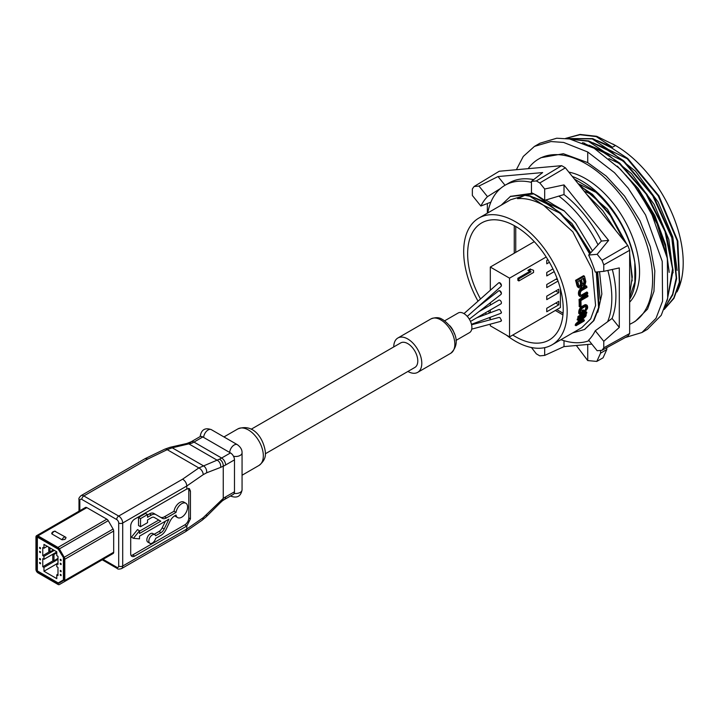 <?xml version="1.0" encoding="UTF-8"?>
<svg xmlns="http://www.w3.org/2000/svg" width="719" height="719" viewBox="0 0 719 719"><rect width="100%" height="100%" fill="white"/><g stroke="black" fill="none" stroke-linecap="round" stroke-linejoin="round"><path stroke-width="1.08" d="M160.292 517.15A8.502 4.907 120 0 0 164.525 516.727L174.016 511.245A8.268 4.772 -60 0 1 178.06 503.785A8.268 4.772 -60 0 1 183.884 502.105L185.888 503.264A8.268 4.772 120 0 0 180.065 504.936A8.268 4.772 120 0 0 176.02 512.404L166.529 517.878A8.502 4.907 -60 0 1 162.278 518.3L155.879 514.606A8.943 5.159 120 0 0 151.403 515.047L147.539 517.285L147.539 514.57L140.529 518.615L140.529 526.712L147.539 522.668L147.539 519.954L151.403 517.716A5.662 3.271 -60 0 1 154.243 517.437L160.768 521.203L139.522 533.471L139.522 530.766L133.446 538.315L139.522 538.855L139.522 536.149L168.92 519.172L164.193 528.986A5.662 3.271 -60 0 1 161.02 532.626L155.655 535.727A4.961 2.858 120 0 0 154.819 534.684A4.961 2.858 120 0 0 150.999 536.006A4.961 2.858 120 0 0 148.842 540.994A4.961 2.858 120 0 0 149.867 543.267A4.961 2.858 120 0 0 155.655 538.396L161.02 535.304A8.943 5.159 120 0 0 166.026 529.561L170.035 521.239A8.502 4.907 -60 0 1 174.798 515.784L176.02 515.074A8.268 4.772 120 0 0 177.62 517.59A8.268 4.772 120 0 0 183.992 515.379A8.268 4.772 120 0 0 187.605 507.048A8.268 4.772 120 0 0 185.888 503.264M174.016 511.245L176.02 512.404M149.867 543.267L147.862 542.108A4.961 2.858 -60 0 1 146.838 539.843A4.961 2.858 -60 0 1 148.995 534.855A4.961 2.858 -60 0 1 152.823 533.525L154.819 534.684M498.788 282.792A2.121 1.222 60 0 1 498.86 282.738A2.121 1.222 60 0 1 499.921 282.846A2.121 1.222 60 0 1 501.422 285.452L501.089 286.387L467.26 316.387M463.98 313.619L498.716 282.819L499.723 282.962L501.422 285.452M498.815 290.746A2.121 1.222 60 0 1 498.86 290.719A2.121 1.222 60 0 1 499.921 290.827A2.121 1.222 60 0 1 501.422 293.424L501.062 294.368L469.309 319.164M476.832 307.894L498.77 290.773L499.795 290.898L501.422 293.424M480.499 298.96A67.586 39.024 60 0 1 481.847 222.818A67.586 39.024 60 0 1 515.424 226.278A67.586 39.024 60 0 1 559.526 285.65A67.586 39.024 60 0 1 549.424 339.871A67.586 39.024 60 0 1 515.424 336.645A67.586 39.024 60 0 1 512.791 335.036M489.612 312.99A67.586 39.024 60 0 1 488.255 311.174M485.81 307.678A67.586 39.024 60 0 1 485.199 306.752M612.309 269.463A88.509 51.103 60 0 1 615.913 295.716A88.509 51.103 60 0 1 612.076 318.427L619.302 327.415L619.302 267.926L603.771 271.342L603.771 264.862A105.9 61.142 -120 0 0 602.019 260.35L597.156 254.301L608.625 240.407L564.011 184.9L564.011 194.543A88.509 51.103 60 0 1 601.399 241.054L608.625 240.407M595.269 330.74A88.509 51.103 60 0 1 588.654 340.15L597.156 350.728L602.019 350.288A105.9 61.142 -120 0 0 603.771 347.798L603.771 341.318L595.269 330.74L607.6 321.752A88.509 51.103 -120 0 0 611.824 298.07A88.509 51.103 -120 0 0 607.852 270.443M480.867 206.047A88.509 51.103 60 0 1 487.473 196.647L478.971 186.068L474.109 186.5A105.9 61.142 -120 0 0 472.356 188.989L472.356 195.469L480.867 206.047L490.888 202.138A88.509 51.103 -120 0 0 487.761 212.932M568.81 172.102A76.124 43.949 60 0 1 585.724 178.725A76.124 43.949 60 0 1 633.538 239.93A76.124 43.949 60 0 1 629.655 302.16M574.4 179.049L596.482 192.045L612.516 209.723A76.124 43.949 -120 0 0 581.86 180.954A76.124 43.949 -120 0 0 572.279 176.416M534.469 146.388L539.942 143.225L556.74 138.219L569.601 138.974L594.137 148.276L620.434 169.253L633.861 184.81L650.974 211.844L667.349 258.391L667.681 298.205L661.228 315.326L647.397 329.356L641.923 332.52L655.998 318.346L662.567 301.162L662.226 261.348L645.572 214.963L628.154 188.108L614.484 172.686L587.729 151.979L563.615 142.434L550.97 141.544L534.469 146.388L523.279 156.436L516.368 169.72M596.752 136.313L615.491 145.499L612.471 147.242L596.249 136.61L596.752 136.313L580.08 134.444L565.601 138.399M596.249 136.61L579.918 134.714L565.655 138.399M612.696 143.953A95.762 55.291 60 0 1 615.491 145.499A95.762 55.291 -120 0 1 676.983 291.941M592.744 138.632L611.492 147.817L627.714 158.45L627.211 158.746L608.472 149.561L592.24 138.92L592.744 138.632L566.761 138.533M664.158 309.503L673.955 298.322L679.707 282.459L677.828 241.036L658.919 195.838L627.714 158.45M664.212 309.377L673.784 298.034L679.329 282.1L677.199 240.775L658.262 195.865L627.211 158.746M597.094 140.538L612.471 147.242M592.24 138.92L567.057 138.569M593.085 142.847L608.472 149.561L635.497 171.23L658.164 202.084L672.813 237.063L677.118 270.461M588.735 140.942L607.483 150.127L623.706 160.768L623.211 161.056L604.463 151.871L588.232 141.23L588.735 140.942L570.715 139.189M664.967 307.48L672.696 294.97L676.642 278.604L672.508 238.295L653.436 195.766L623.706 160.768M665.147 307.013L672.562 294.332L676.246 277.911L671.789 237.8L652.708 195.694L623.211 161.056M588.232 141.23L571.56 139.36M589.077 145.166L604.463 151.871L631.489 173.54L654.155 204.394L668.805 239.382L673.11 272.771M584.385 143.458L603.475 152.437L619.697 163.078L619.203 163.366L608.894 158.647M667.043 300.91L673.11 270.488L666.01 232.579L647.028 194.373L619.697 163.078M667.421 299.365L672.553 268.825L665.003 231.437L646.093 194.004L619.203 163.366M584.727 143.261L582.489 142.686M617.306 166.143L638.175 188.504L654.901 215.736L665.614 244.775L669.173 272.393M669.047 270.874L665.461 246.545L656.564 221.155L643.065 196.745L626.015 175.256M667.124 257.204L657.085 223.78L638.876 191.712M606.773 347.69L606.773 349.578L603.07 357.801L596.815 361.414L587.729 360.57L576.332 345.488M600.581 350.423L600.581 353.146L596.815 361.414M625.323 337.517L641.923 332.52M629.655 324.287A94.432 54.518 -120 0 0 633.053 322.588L635.353 321.258L647.558 309.08L653.957 291.33L654.811 270.856L650.353 246.869L640.018 220.796L624.586 196.098L606.261 176.11L587.729 162.62L587.729 151.979M587.729 360.57L587.729 344.473M633.053 322.588A94.432 54.518 -120 0 0 647.522 246.923A94.432 54.518 -120 0 0 585.841 163.716A94.432 54.518 -120 0 0 538.621 159.034L540.931 157.704L563.363 153.722L587.729 162.62M538.621 159.034A94.432 54.518 -120 0 0 528.168 168.659M596.482 192.045L595.979 192.333C616.92 212.015 629.862 235.437 634.823 262.597A76.124 43.949 -120 0 0 612.516 209.723M629.655 299.293A76.124 43.949 -120 0 0 634.823 262.597L634.85 282.073L629.655 297.495M595.979 192.333L578.022 183.57M578.103 183.66L607.492 209.202L626.932 244.406M629.655 253.313L632.181 280.886M579.909 185.915L592.474 194.355L611.393 216.077L625.206 242.267M629.655 256.324L632.298 276.887L629.655 294.332M592.474 194.355L591.971 194.642L610.323 215.556L623.993 240.748M629.655 258.759L629.655 293.055M591.971 194.642L584.179 191.218M586.704 194.355L602.747 210.586L615.904 230.691M588.789 196.961L612.381 226.296M591.225 199.981L609.64 222.899M487.356 203.486L487.356 213.166M505.035 185.268L498.033 176.559L478.971 186.068M531.458 182.383A88.509 51.103 -120 0 0 504.99 185.295A88.509 51.103 -120 0 0 500.478 188.495L487.473 196.647M504.99 185.295L509.079 182.932A88.509 51.103 60 0 1 533.687 179.624M531.458 181.377L531.458 192.719A88.509 51.103 60 0 1 544.678 200.349L544.678 189.007L539.816 182.959A105.9 61.142 -120 0 0 536.32 180.945L531.458 181.377L542.656 172.569L498.033 176.559M564.011 184.9L544.678 189.007M564.011 194.543L544.678 200.349M597.156 254.301L588.654 255.065L601.399 241.054M588.654 255.065A88.509 51.103 60 0 1 595.269 272.097L603.771 271.342M607.6 321.752L612.076 318.427M603.771 341.318L619.302 327.415M531.458 347.529L536.32 353.829A105.9 61.142 -120 0 0 539.816 355.851L544.678 355.411L564.011 346.594L564.011 340.689M564.011 346.594L591.836 344.104M544.678 355.411L544.678 347.645M603.771 347.798L629.655 333.499A106.529 61.501 -120 0 1 627.786 336.168L602.019 350.288M629.655 333.499L629.655 250.293L603.771 264.862M629.655 250.293A106.529 61.501 -120 0 0 627.786 245.467L602.019 260.35M627.786 245.467L565.386 167.833L539.816 182.959M565.386 167.833A106.529 61.501 -120 0 0 561.638 165.676L536.32 180.945M561.638 165.676L499.229 171.248L474.109 186.5M579.19 286.441L578.876 285.874A74.318 42.906 60 0 0 577.824 281.614L580.386 280.131A74.318 42.906 60 0 1 581.428 284.4L580.691 286.315L579.865 285.829L580.593 283.915A73.176 42.25 -120 0 0 579.757 280.5M579.865 285.829L578.795 286.207M583.271 283.861L584.008 281.947L584.844 282.432A74.318 42.906 60 0 0 583.792 278.163L581.41 279.547A74.318 42.906 60 0 1 582.453 283.807L583.208 284.616L584.107 284.347L582.372 284.14M584.008 281.947A73.176 42.25 -120 0 0 583.172 278.532M500.478 188.495A88.509 51.103 -120 0 0 490.888 202.138M598.01 244.802A88.509 51.103 -120 0 0 558.834 196.062M560.946 339.692A88.509 51.103 -120 0 0 589.086 340.68M581.159 285.803L580.323 285.317M581.41 285.164L580.575 284.679M581.428 284.4L580.593 283.915M579.622 286.683L580.179 286.611L579.352 286.126M580.179 286.611L580.691 286.315M583.765 284.544L582.929 284.059M584.844 282.432L584.565 283.825L583.738 283.349M584.565 283.825L584.107 284.347M584.817 283.196L583.981 282.711M564.073 210.748L575.604 222.962L564.073 210.748L553.324 204.547A73.41 42.385 -120 0 0 545.622 200.062M575.604 222.962L592.501 250.859M599.565 271.719L601.857 294.017L597.822 312.19M510.607 196.35L532.572 193.231M584.439 320.153L577.618 324.089L585.868 316.153A74.318 42.906 60 0 0 586.282 314.661L578.274 319.29A74.318 42.906 60 0 1 577.995 320.288L584.987 316.252L576.62 324.314A74.318 42.906 60 0 1 576.027 325.707L584.044 321.078A74.318 42.906 60 0 0 584.439 320.153L583.576 319.658L580.377 321.51M578.831 316.908A74.318 42.906 60 0 1 578.606 317.942L586.614 313.313A74.318 42.906 60 0 0 586.839 312.289L586.021 311.812L578.004 316.441L578.831 316.908L586.839 312.289M582.911 310.896A74.318 42.906 60 0 1 582.687 312.504L580.835 313.412L580.503 312.459A74.318 42.906 60 0 0 580.691 310.833L581.86 308.595L585.113 306.537L586.264 306.402L586.659 307.39A74.318 42.906 60 0 1 586.47 309.008L585.239 311.021A74.318 42.906 60 0 1 585.059 312.082L587.495 308.424A74.318 42.906 60 0 0 587.684 306.797L586.686 305.09L582.624 306.896L581.06 308.343L579.667 311.426A74.318 42.906 60 0 1 579.478 313.044L580.323 314.661L583.531 312.963A74.318 42.906 60 0 0 583.936 310.311L583.127 309.844L582.102 310.428L582.911 310.896L583.936 310.311M587.845 295.32A74.318 42.906 60 0 1 587.917 296.516L580.925 300.551A74.318 42.906 60 0 1 580.988 306.375L579.963 306.968L579.163 306.501A73.176 42.25 -120 0 0 579.029 299.481L587.037 294.862L587.845 295.32L579.829 299.949A74.318 42.906 60 0 1 579.963 306.968M587.603 292.489L582.318 295.536L581.06 295.608L580.377 294.457A74.318 42.906 60 0 0 580.269 293.622L580.566 291.851L581.662 290.53L586.947 287.474A74.318 42.906 60 0 0 586.731 286.198L580.628 289.955L579.478 292.022L579.244 294.215A74.318 42.906 60 0 1 579.352 295.051L580.08 296.614L581.563 297.046L587.72 293.712A74.318 42.906 60 0 0 587.603 292.489L586.794 292.022L581.509 295.069L580.251 295.141M576.431 280.823A74.318 42.906 60 0 1 577.797 286.243L578.912 287.834L580.278 288.013L581.599 287.007L582.228 285.425L583.298 286.027L585.005 285.039L585.814 281.623A74.318 42.906 60 0 0 584.439 276.204L583.576 275.701L575.568 280.329L576.431 280.823L584.439 276.204M560.425 212.86L559.921 213.148L543.708 205.382L529.903 196.233L530.406 195.945L546.611 203.711L560.425 212.86L577.033 231.329L590.074 253.51M596.86 271.962L599.08 307.408L593.903 320.575L584.727 329.356M559.921 213.148L576.593 231.689L589.652 253.969M596.294 272.007L598.603 307.597L593.427 320.827L584.484 329.5L572.692 332.906M501.161 205.203L510.346 196.494L533.938 193.905M563.93 210.838L547.716 203.073L533.911 193.914M533.84 197.392L547.716 203.073L571.947 223.483L590.757 252.764M597.624 271.89L600.131 299.392M525.418 195.065L517.509 198.651L525.418 195.065L530.406 195.945M524.915 195.352L529.903 196.233M578.274 319.29L577.438 318.814A73.176 42.25 -120 0 1 577.159 319.802L577.995 320.288M576.62 324.314L575.766 323.82L581.797 318.095M576.027 325.707L575.155 325.204A73.176 42.25 -120 0 0 575.766 323.82M586.282 314.661L585.455 314.185L577.438 318.814M578.606 317.942L577.779 317.465A73.176 42.25 -120 0 0 578.004 316.441M582.687 312.504L581.869 312.037A73.176 42.25 -120 0 0 582.102 310.428M581.869 312.037L580.548 312.801M581.32 313.286L580.548 312.846M586.56 306.752L585.832 306.33M586.659 307.39L585.751 306.285M586.47 309.008L585.661 308.541A73.176 42.25 -120 0 0 585.85 306.923M586.201 309.826L585.392 309.359L585.661 308.541M585.778 310.554L584.969 310.087L585.392 309.359M585.239 311.021L584.43 310.554L584.969 310.087M585.059 312.082L584.25 311.606A73.176 42.25 -120 0 0 584.43 310.554M587.315 305.44L585.221 304.649L581.824 306.429L582.624 306.896M586.686 305.09L585.886 304.631M586.03 305.117L585.221 304.649M585.185 305.422L584.385 304.955M581.761 307.57L580.961 307.112L581.824 306.429M581.06 308.343L580.26 307.876L580.961 307.112M580.332 309.476L579.523 309.008L580.26 307.876M579.927 310.41L579.119 309.943L579.523 309.008M579.667 311.426L578.867 310.959L579.119 309.943M579.478 313.044L578.669 312.576A73.176 42.25 -120 0 0 578.867 310.959M579.523 313.844L578.669 312.576M579.757 314.356L578.714 313.376M579.829 299.949L579.029 299.481M582.318 295.536L581.509 295.069M581.617 295.725L580.808 295.257M586.731 286.198L585.913 285.722L580.619 288.777L581.446 289.245M580.628 289.955L579.811 289.478L580.619 288.777M580.017 290.773L579.199 290.305L579.811 289.478M579.478 292.022L578.66 291.546L579.199 290.305M579.262 293.064L578.453 292.597L578.66 291.546M579.244 294.215L578.436 293.747L578.453 292.597M579.352 295.051L578.543 294.583A73.176 42.25 -120 0 0 578.436 293.747M579.649 295.985L578.543 294.583M580.08 296.614L578.84 295.518M577.797 286.243L576.962 285.767A73.176 42.25 -120 0 0 575.568 280.329M578.211 287.249L576.962 285.767M578.912 287.834L577.384 286.773M517.509 198.651C525.625 197.923 534.361 200.17 543.708 205.382L572.836 231.833L592.267 269.436L595.584 305.449L590.659 318.894L581.797 327.648L552.021 344.841A73.176 42.25 60 0 1 515.424 341.219A73.176 42.25 60 0 1 506.464 335.144M478.027 301.162A73.176 42.25 60 0 1 478.836 218.091L510.625 199.738L522.219 196.269M478.836 218.091A73.176 42.25 60 0 1 515.424 221.713A73.176 42.25 60 0 1 563.238 286.198A73.176 42.25 60 0 1 552.021 344.841M490.304 319.2A73.176 42.25 60 0 1 489.109 317.717M486.412 314.185A73.176 42.25 60 0 1 485.415 312.81M482.997 309.305A73.176 42.25 60 0 1 482.638 308.757M533.561 272.465L533.561 270.335L531.377 269.481L528.869 270.928L531.062 271.782L518.866 278.828L518.866 280.949L533.561 272.465M529.867 271.315L517.86 278.253L517.86 280.374L518.866 280.949M531.377 269.481L533.561 270.335M530.37 268.906L527.872 270.344L528.869 270.928M517.86 278.253L518.866 278.828M557.108 278.532L546.764 284.508L546.764 287.582L558.034 281.075M557.647 279.988L556.12 279.107M558.78 292.687L558.78 289.218L546.764 296.156L546.764 299.625L558.78 292.687L555.778 290.952M558.78 304.802L558.78 301.333L546.764 308.271L546.764 311.749L558.78 304.802L555.778 303.067M552.929 268.906L546.764 272.465L546.764 275.934L554.214 271.629M547.878 259.694L546.764 260.341L546.764 263.819L549.406 262.282M560.425 288.849L560.425 307.534L509.537 336.914L490.304 325.806L490.304 324.161M490.304 290.269L490.304 267.055L509.537 278.154L546.188 256.998M509.537 278.154L509.537 336.914M490.304 319.766L490.304 317.268M490.304 312.729L490.304 309.988M490.304 305.081L490.304 302.762M490.304 297.369L490.304 295.949M490.304 267.055L534.298 241.656M471.475 324.305L500.766 313.358L501.422 312.271A2.121 1.222 60 0 1 500.981 313.25A2.121 1.222 60 0 1 500.936 313.268M471.718 329.14L500.631 321.393L501.422 320.252A2.121 1.222 60 0 1 500.981 321.222A2.121 1.222 60 0 1 500.918 321.258M501.422 320.252L499.921 317.591L499.058 317.421L471.583 324.781M501.422 312.271L499.921 309.646L498.977 309.494L476.832 317.771M478.926 311.651L498.86 300.147A2.121 1.222 60 0 1 500.496 300.713A2.121 1.222 60 0 1 501.422 302.852A2.121 1.222 60 0 1 500.981 303.822L470.487 321.429M455.99 340.438L469.525 332.618A11.333 6.543 60 0 0 471.269 323.532A11.333 6.543 60 0 0 463.863 313.547A11.333 6.543 -120 0 0 458.192 312.99L444.657 320.809M407.916 371.462A19.835 11.45 60 0 0 417.685 372.361A19.835 11.45 60 0 0 420.723 356.471A19.835 11.45 60 0 0 407.772 338.991A19.835 11.45 -120 0 0 397.85 338.011A19.835 11.45 -120 0 0 393.742 346.926M251.183 429.234L400.69 342.918A14.164 8.179 60 0 1 411.601 346.711A14.164 8.179 60 0 1 417.784 360.974A14.164 8.179 60 0 1 414.854 367.454L265.347 453.77M56.783 552.857L53.979 554.475L53.979 560.721L57.987 558.402M49.971 547.878L49.971 551.931L53.476 549.9M48.775 547.186L48.775 551.23L49.971 551.931M53.179 554.007L53.979 554.475M52.775 554.241L52.775 560.02L53.979 560.721M60.288 560.2L61.088 560.658L61.088 559.733L60.288 559.274L60.288 560.2L61.088 559.733M60.288 564.127L61.088 564.595L61.088 563.669L60.288 563.202L60.288 564.127L61.088 563.669M61.088 574.769L60.288 574.31L60.288 575.236L61.088 574.769L61.088 575.694L60.288 575.236M61.088 570.841L60.288 570.374L60.288 571.299L61.088 570.841L61.088 571.767L60.288 571.299M39.653 548.282L40.462 547.824L39.653 547.357L39.653 548.282L40.462 548.75L40.462 547.824M39.653 552.219L40.462 551.752L39.653 551.293L39.653 552.219L40.462 552.677L40.462 551.752M39.653 562.393L39.653 563.319L40.462 562.86L39.653 562.393M39.653 563.319L40.462 563.786L40.462 562.86M39.653 558.465L39.653 559.391L40.462 558.924L39.653 558.465M39.653 559.391L40.462 559.849L40.462 558.924M43.967 571.246L56.783 578.642L56.783 574.832L57.987 575.524L57.987 567.426L56.783 566.734L56.783 563.723L57.987 564.415L57.987 556.326L56.783 555.625L56.783 551.815L43.967 544.409L43.967 548.229L42.763 547.536L42.763 555.625L43.967 556.326L43.967 559.328L42.763 558.636L42.763 566.734L43.967 567.426L43.967 571.246L56.783 563.84M56.783 574.832L57.987 574.13M56.783 563.723L57.987 563.031M43.967 548.229L47.265 546.314M42.763 555.625L49.575 551.698M43.967 556.326L54.285 550.368M43.967 559.328L56.783 551.931M42.763 566.734L53.583 560.487M43.967 567.426L57.987 559.328M63.398 558.151L63.398 579.945L58.203 582.938L37.352 570.895L37.352 537.12L58.203 549.163L63.676 557.989M139.522 530.766L137.518 529.606L131.451 537.156L133.446 538.315M165.37 521.221L162.188 527.836L164.193 528.986M154.145 534.289L159.016 531.476A5.662 3.271 120 0 0 162.188 527.836M177.62 517.59L175.616 516.44A8.268 4.772 -60 0 1 174.825 515.766M151.403 515.047L149.399 513.887A8.943 5.159 -60 0 1 153.875 513.447L155.879 514.606M149.399 513.887L147.539 514.966M140.529 518.615L138.524 517.464L145.535 513.411L147.539 514.57M138.524 517.464L138.524 525.553L140.529 526.712M154.234 517.428L160.768 521.203M139.522 531.161L158.764 520.053M202.83 436.963L193.977 442.068A5.662 3.271 -120 0 0 191.146 441.79L199.999 436.676A5.662 3.271 60 0 1 202.83 436.963L230.475 452.925A5.662 3.271 60 0 1 234.484 459.863L234.484 491.787L225.631 496.892A5.662 3.271 -120 0 1 224.463 499.489L222.45 500.766L223.258 498.42L203.198 517.689L186.805 529.031L122.697 566.042A5.662 3.271 60 0 1 121.52 568.63L185.718 531.566L186.805 529.031L186.805 526.02L190.445 518.875L190.445 491.113L189.376 488.578L186.805 489.01L134.714 519.082A5.662 3.271 120 0 0 130.705 526.02L130.705 553.783A5.662 3.271 120 0 0 131.883 556.371A5.662 3.271 120 0 0 134.714 556.093L132.709 554.933L184.801 524.861A5.662 3.271 120 0 0 188.8 517.923L188.8 490.16A5.662 3.271 120 0 0 188.396 488.372M234.484 491.787A5.662 3.271 60 0 1 233.307 494.375L224.463 499.489M234.484 459.863L225.631 464.968A34 19.629 -60 0 1 223.258 466.2C223.267 463.135 222.018 460.78 219.502 459.126L198.848 467.934L182.617 479.169L118.689 516.071A5.662 3.271 60 0 1 122.697 523.01L122.697 566.042A2.831 1.636 180 0 1 118.689 566.042A2.831 1.636 60 0 1 116.685 567.192L103.06 559.328M225.631 496.892A34 19.629 120 0 0 223.258 498.402L223.258 466.2L220.643 467.386A5.662 4.215 -111.2 0 0 217.228 460.25L189.025 443.974A5.662 3.64 -102.8 0 0 186.832 443.479L191.146 441.79M222.566 500.676L220.293 502.761A5.662 2.696 -134.9 0 0 220.643 500.837M131.065 555.481A5.662 3.271 120 0 0 132.709 554.933M230.475 452.925L221.623 458.03L193.977 442.068A28.329 16.357 -60 0 1 191.856 443.165L172.218 447.802L167.203 449.663L198.848 467.934A5.662 3.55 -124.7 0 1 203.198 474.657L186.805 485.999L186.805 489.01M191.856 443.165L189.358 442.733M36.948 536.428L58.374 548.795L63.793 558.187L63.793 580.368L58.374 583.495L36.948 571.129L36.948 536.428M184.801 524.861L186.805 526.02L134.714 556.093M220.643 467.386L206.605 472.814A5.662 4.215 -111.2 0 0 203.189 465.678L172.218 447.802A5.662 3.64 -102.8 0 0 170.026 447.317L164.741 449.186A5.662 2.966 -115.7 0 1 167.203 449.663L147.755 459.037L83.826 495.948A2.831 1.636 120 0 0 81.822 499.417L116.685 519.54A2.831 1.636 60 0 1 118.689 523.01A2.831 1.636 180 0 0 122.697 523.01L186.805 485.999C186.554 483.06 185.16 480.777 182.617 479.169M147.755 459.037L145.049 458.686L80.995 495.67A5.662 3.271 60 0 1 83.826 495.948L118.689 516.071A2.831 1.636 120 0 0 116.685 519.54M51.975 534.001L51.687 533.228L52.685 531.925L54.617 531.125L65.672 537.192A3.352 1.941 120 0 0 64 537.354A3.352 1.941 120 0 0 61.996 539.78L51.975 534.001A3.352 1.941 -60 0 1 53.979 531.575A3.352 1.941 -60 0 1 55.66 531.404M64.485 539.502L65.51 538.908A1.941 1.123 120 0 0 64.485 539.502L61.996 539.78M66.004 537.47L65.672 537.192A3.352 1.941 120 0 1 66.004 537.47L65.51 538.908M108.254 556.335L64.216 581.761A2.831 1.636 -120 0 0 64.8 580.467L64.8 559.247A2.831 1.636 -120 0 0 64.216 557.27L59.371 548.894A2.831 1.636 -120 0 0 57.96 547.402L37.954 535.853A2.831 1.636 -120 0 0 36.534 535.709A2.831 1.636 -120 0 0 35.95 537.003L35.95 569.394A2.831 1.636 -120 0 0 37.954 572.863L57.96 584.412A2.831 1.636 -120 0 0 59.371 584.556L108.254 556.335A2.831 1.636 60 0 1 108.245 556.335L113.09 553.54A2.831 1.636 60 0 0 113.683 552.246L113.683 531.026A2.831 1.636 60 0 0 113.09 529.049L108.254 520.673A2.831 1.636 60 0 0 106.843 519.181L86.837 507.632A2.831 1.636 60 0 0 85.417 507.488L36.534 535.709M234.169 493.396A6.372 3.676 180 0 0 240.191 492.416A6.372 3.676 0 0 0 242.06 489.819L242.06 452.808C242.186 449.797 240.622 447.083 237.369 444.684A6.372 3.676 -60 0 0 234.178 444.998A6.372 3.676 120 0 0 229.685 452.467M233.504 456.259A6.372 3.676 180 0 0 240.191 455.406A6.372 3.676 0 0 0 242.06 452.808M203.639 437.431A6.372 3.676 120 0 1 208.133 429.962A6.372 3.676 -60 0 1 211.323 429.647L237.369 444.684M263.307 454.803A21.103 12.187 60 0 1 263.325 455.81A21.103 12.187 60 0 1 258.957 465.472C263.684 461.742 265.814 457.581 265.365 452.979L265.338 451.963C263.819 439.57 254.149 422.835 237.854 428.919A21.103 12.187 60 0 1 253.717 434.159A21.103 12.187 60 0 1 263.307 454.803M439.911 319.416A19.835 11.45 60 0 1 440.828 319.91A19.835 11.45 60 0 1 453.779 337.391A19.835 11.45 60 0 1 450.741 353.281C462.964 341.911 452.26 326.192 442.949 319.703L442.014 319.191C439.12 317.277 435.417 317.187 430.906 318.93A19.835 11.45 60 0 1 439.911 319.416M454.354 333.787A11.333 6.543 -120 0 0 449.6 325.545M600.581 353.146L606.773 349.578M563.076 313.232L556.821 309.619M515.748 252.36L515.748 226.467M159.016 531.476L161.02 532.626M166.529 517.878L164.525 516.727M200.259 436.55L200.259 436.038A6.372 3.676 -0 0 0 200.313 436.532M242.06 489.819C240.865 496.272 237.18 498.402 230.997 496.209A6.372 3.676 -60 0 1 230.619 495.93M225.631 464.968A5.662 3.271 -120 0 0 221.623 458.03A28.329 16.357 -60 0 1 219.502 459.126M190.445 518.875L188.8 517.923M190.445 491.113L188.8 490.16M220.293 502.761L206.254 516.736A5.662 2.696 -134.9 0 0 206.605 514.822M206.605 472.814L203.198 474.657M206.254 516.736L202.075 520.25A5.662 3.55 -124.7 0 0 203.198 517.689M170.026 447.317L186.832 443.479M64.8 580.467L113.683 552.246M64.8 559.247L113.683 531.026M64.216 557.27L113.09 529.049M59.371 548.894L108.254 520.673M57.96 547.402L106.843 519.181M37.954 535.853L86.837 507.632M118.689 523.01L118.689 566.042M102.233 559.813L117.269 568.495A2.831 1.636 -60 0 1 116.685 567.192M80.995 495.67C79.189 497.485 78.524 498.734 78.991 499.417A2.831 1.636 -0 0 0 79.827 500.577L79.827 510.715L79.827 500.577A2.831 1.636 60 0 1 81.822 499.417M584.987 329.212L584.484 329.5M510.346 196.494L510.85 196.206M555.329 310.482L562.932 314.877M514.256 225.622L514.256 253.223M397.85 338.011L430.906 318.93M417.685 372.361L450.741 353.281M223.96 436.936L237.854 428.919M242.06 475.232L258.957 465.472M211.323 429.647C205.14 427.454 201.455 429.585 200.259 436.038M185.718 531.566L202.075 520.25M145.166 458.623L164.741 449.186M117.269 568.495C117.628 569.241 119.048 569.286 121.52 568.63M78.991 499.417L78.991 511.2"/></g></svg>
